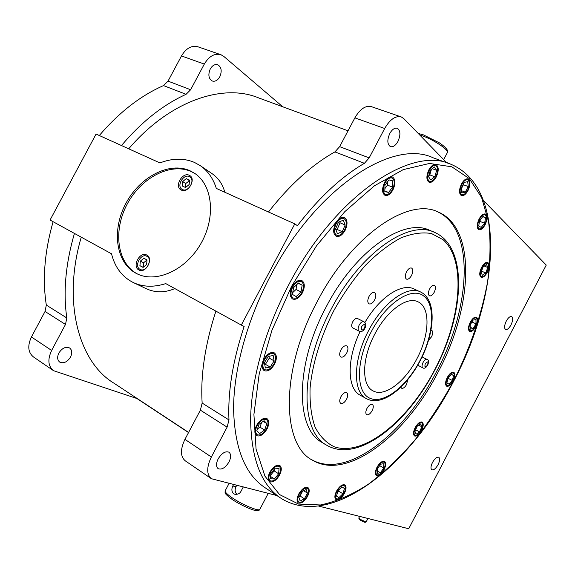 <?xml version="1.0" encoding="UTF-8"?>
<svg xmlns="http://www.w3.org/2000/svg" width="575" height="575" viewBox="0 0 575 575"><rect width="100%" height="100%" fill="white"/><g stroke="black" fill="none" stroke-linecap="round" stroke-linejoin="round"><path stroke-width="0.86" d="M352.712 321.813C351.347 324.796 351.354 326.83 352.727 327.915L359.159 331.178C357.794 330.1 357.801 328.059 359.174 325.062C360.762 322.374 362.351 321.26 363.932 321.734L357.478 318.514C355.882 318.033 354.301 319.132 352.712 321.813M364.952 522.373L360.582 520.361L359.145 519.168L358.814 518.097M359.641 516.393L358.793 518.039L360.597 519.534L366.11 521.992M189.347 176.583C183.497 173.542 176.252 186.077 182.002 189.297L182.455 189.542C188.233 192.661 195.579 180.169 189.894 176.884L189.347 176.583M146.927 256.321L146.869 256.292C140.904 252.827 133.795 266.318 139.998 269.33L140.156 269.416C146.151 272.78 153.151 259.224 146.927 256.321M181.341 190.081C187.946 193.653 196.355 179.364 189.858 175.605L189.225 175.26C182.527 171.781 174.247 186.127 180.83 189.8L181.341 190.081M138.848 269.934L139.035 270.034C145.892 273.88 153.892 258.369 146.769 255.056L146.711 255.027C139.897 251.059 131.761 266.484 138.848 269.934M416.882 358.786C429.575 335.189 430.704 307.438 418.097 301.861C407.287 295.96 386.867 310.593 374.799 334.097C361.761 358.311 361.395 385.408 373.017 390.856C384.503 397.49 405.138 381.778 416.882 358.786M346.732 352.978C348.328 349.514 348.335 347.142 346.739 345.87C344.799 345.28 342.851 346.624 340.896 349.909C339.3 353.381 339.293 355.752 340.874 357.018C342.829 357.614 344.777 356.27 346.732 352.978M346.553 399.266C348.062 396.031 348.105 393.832 346.675 392.66C344.792 392.085 342.873 393.444 340.903 396.743C339.394 399.984 339.343 402.184 340.767 403.348C342.657 403.93 344.583 402.572 346.553 399.266M372.14 410.694C373.585 407.603 373.664 405.512 372.363 404.426C370.638 403.916 368.841 405.238 366.972 408.394C365.527 411.492 365.448 413.576 366.742 414.661C368.474 415.172 370.271 413.849 372.14 410.694M400.847 387.191L401.609 388.233C403.19 388.678 404.85 387.421 406.575 384.459L407.704 379.701M428.526 340.271L431.502 336.864C432.997 333.615 433.083 331.444 431.753 330.352L430.963 330.237M434.218 292.258C435.8 288.787 435.857 286.458 434.384 285.286C432.846 284.869 431.264 286.062 429.647 288.866C428.066 292.337 428.008 294.666 429.467 295.838C431.013 296.254 432.594 295.061 434.218 292.258M411.549 275.454C413.202 271.803 413.217 269.337 411.592 268.065C409.925 267.605 408.243 268.827 406.547 271.745C404.893 275.396 404.879 277.862 406.496 279.127C408.171 279.594 409.853 278.365 411.549 275.454M374.577 299.992C376.244 296.341 376.23 293.854 374.541 292.538C372.701 291.999 370.868 293.286 369.035 296.398C367.375 300.057 367.382 302.543 369.057 303.852C370.911 304.398 372.751 303.111 374.577 299.992M360.144 331.48C346.438 359.526 347.178 388.944 360.374 395.298L366.476 398.669C352.604 392.136 352.935 359.691 368.597 330.589C383.101 302.364 407.596 284.956 420.533 291.963C437.122 299.884 434.959 332.781 420.16 360.719C406.13 387.787 382.073 407.107 366.476 398.669M274.562 364.147C277.064 358.743 276.956 354.969 274.232 352.827C270.71 351.656 267.267 353.826 263.903 359.339C261.409 364.751 261.51 368.518 264.198 370.652C267.756 371.838 271.213 369.668 274.562 364.147M264.507 359.612C262.286 364.421 262.38 367.77 264.766 369.668C267.928 370.717 270.998 368.791 273.98 363.882C276.201 359.08 276.108 355.724 273.693 353.819C270.559 352.777 267.497 354.71 264.507 359.612M267.037 428.964C269.366 424.019 269.344 420.577 266.98 418.629C263.522 417.464 260.065 419.692 256.601 425.327C254.287 430.272 254.294 433.715 256.63 435.649C260.13 436.827 263.602 434.599 267.037 428.964M257.19 425.529C255.127 429.927 255.142 432.989 257.219 434.707C260.324 435.749 263.408 433.773 266.469 428.763C268.532 424.364 268.518 421.31 266.419 419.577C263.343 418.543 260.267 420.526 257.19 425.529M279.608 474.972C281.779 470.408 281.836 467.245 279.781 465.506C276.546 464.435 273.233 466.663 269.848 472.197C267.677 476.776 267.612 479.924 269.646 481.663C272.917 482.734 276.23 480.506 279.608 474.972M270.394 472.355C268.467 476.423 268.41 479.227 270.221 480.765C273.125 481.721 276.072 479.744 279.069 474.821C281.002 470.76 281.053 467.957 279.227 466.404C276.352 465.455 273.405 467.439 270.394 472.355M307.553 496.397C309.609 492.085 309.724 489.138 307.898 487.557C304.966 486.63 301.904 488.8 298.705 494.076C296.65 498.388 296.527 501.335 298.339 502.902C301.293 503.837 304.369 501.666 307.553 496.397M299.201 494.205C297.376 498.043 297.268 500.66 298.878 502.054C301.501 502.881 304.232 500.954 307.064 496.268C308.897 492.437 308.998 489.821 307.373 488.412C304.772 487.586 302.048 489.519 299.201 494.205M344.403 493.4C346.394 489.224 346.545 486.407 344.871 484.941C342.247 484.15 339.458 486.22 336.504 491.151C334.521 495.334 334.355 498.151 336.03 499.603C338.668 500.394 341.464 498.324 344.403 493.4M336.95 491.28C335.182 494.996 335.045 497.497 336.526 498.791C338.876 499.495 341.356 497.655 343.972 493.278C345.74 489.569 345.877 487.061 344.382 485.76C342.053 485.056 339.573 486.896 336.95 491.28M384.05 469.717C386.019 465.577 386.199 462.803 384.589 461.402C382.231 460.726 379.701 462.681 376.992 467.259C375.029 471.407 374.85 474.181 376.445 475.568C378.817 476.244 381.354 474.296 384.05 469.717M377.387 467.396C375.64 471.083 375.482 473.548 376.905 474.785C379.011 475.388 381.268 473.656 383.662 469.581C385.415 465.901 385.573 463.436 384.136 462.192C382.044 461.596 379.795 463.328 377.387 467.396M421.568 430.467C423.552 426.255 423.746 423.452 422.136 422.064C419.987 421.475 417.673 423.315 415.172 427.584C413.188 431.803 412.994 434.607 414.589 435.979C416.76 436.576 419.082 434.736 421.568 430.467M415.531 427.743C413.77 431.502 413.598 433.988 415.013 435.21C416.94 435.735 419.01 434.103 421.216 430.308C422.984 426.564 423.15 424.07 421.727 422.841C419.815 422.316 417.752 423.948 415.531 427.743M453.186 380.959C455.235 376.575 455.429 373.671 453.761 372.255C451.749 371.723 449.585 373.47 447.257 377.488C445.208 381.886 445.014 384.783 446.667 386.192C448.694 386.731 450.865 384.984 453.186 380.959M447.587 377.689C445.769 381.592 445.596 384.172 447.07 385.423C448.867 385.897 450.8 384.344 452.863 380.772C454.681 376.869 454.854 374.289 453.373 373.031C451.583 372.557 449.657 374.109 447.587 377.689M475.935 326.442C478.077 321.799 478.256 318.723 476.474 317.228C474.533 316.732 472.449 318.406 470.235 322.266C468.093 326.923 467.913 329.993 469.682 331.48C471.644 331.976 473.721 330.302 475.935 326.442M470.558 322.496C468.654 326.636 468.488 329.367 470.062 330.69C471.809 331.135 473.656 329.64 475.618 326.212C477.523 322.079 477.688 319.355 476.1 318.025C474.375 317.58 472.528 319.067 470.558 322.496M487.277 272.363C489.555 267.368 489.706 264.069 487.737 262.452C485.789 261.963 483.74 263.602 481.584 267.375C479.313 272.385 479.155 275.684 481.117 277.287C483.072 277.783 485.128 276.137 487.277 272.363M481.908 267.655C479.888 272.104 479.744 275.044 481.483 276.467C483.23 276.906 485.056 275.447 486.967 272.09C488.987 267.648 489.124 264.716 487.377 263.278C485.645 262.847 483.819 264.306 481.908 267.655M485.099 224.775C487.521 219.384 487.622 215.805 485.401 214.029C483.381 213.526 481.289 215.165 479.133 218.946C476.718 224.358 476.61 227.937 478.817 229.698C480.851 230.201 482.942 228.562 485.099 224.775M479.471 219.276C477.322 224.085 477.221 227.269 479.183 228.828C480.995 229.281 482.856 227.822 484.768 224.458C486.924 219.664 487.011 216.48 485.041 214.899C483.244 214.461 481.383 215.912 479.471 219.276M467.993 190.584C470.573 184.791 470.594 180.909 468.072 178.954C465.901 178.415 463.702 180.083 461.481 183.971C458.908 189.786 458.879 193.66 461.38 195.601C463.572 196.147 465.779 194.472 467.993 190.584M461.847 184.345C459.562 189.513 459.533 192.956 461.761 194.681C463.709 195.162 465.671 193.682 467.64 190.224C469.926 185.071 469.948 181.621 467.712 179.882C465.772 179.4 463.817 180.888 461.847 184.345M436.231 177.014C438.933 170.883 438.862 166.75 436.03 164.608C433.615 163.997 431.228 165.737 428.878 169.826C426.183 175.979 426.24 180.112 429.058 182.225C431.487 182.85 433.881 181.111 436.231 177.014M429.288 170.229C426.894 175.698 426.952 179.371 429.453 181.247C431.617 181.808 433.737 180.263 435.828 176.618C438.229 171.17 438.172 167.49 435.649 165.593C433.5 165.047 431.387 166.592 429.288 170.229M392.955 189.843C395.729 183.554 395.571 179.271 392.495 176.992C389.764 176.252 387.119 178.085 384.553 182.491C381.793 188.801 381.937 193.085 384.991 195.335C387.744 196.089 390.403 194.257 392.955 189.843M385.027 182.907C382.569 188.514 382.706 192.316 385.423 194.321C387.866 194.99 390.224 193.365 392.495 189.441C394.96 183.849 394.824 180.04 392.085 178.02C389.656 177.359 387.306 178.99 385.027 182.907M345.086 230.403C347.846 224.2 347.645 219.938 344.475 217.594C341.399 216.696 338.438 218.644 335.606 223.445C332.853 229.655 333.047 233.924 336.181 236.239C339.286 237.159 342.254 235.211 345.086 230.403M336.138 223.833C333.694 229.36 333.867 233.148 336.648 235.211C339.415 236.023 342.053 234.291 344.569 230.022C347.02 224.509 346.84 220.714 344.03 218.637C341.291 217.839 338.661 219.571 336.138 223.833M302.421 292.797C305.081 286.932 304.901 282.85 301.875 280.557C298.497 279.493 295.241 281.563 292.114 286.767C289.462 292.646 289.627 296.722 292.625 298.993C296.039 300.078 299.302 298.008 302.421 292.797M292.689 287.105C290.332 292.33 290.49 295.952 293.149 297.972C296.183 298.935 299.086 297.103 301.861 292.467C304.225 287.248 304.06 283.626 301.372 281.592C298.368 280.636 295.471 282.476 292.689 287.105M433.687 231.998L429.935 230.438C404.34 217.228 355.408 250.233 326.212 306.842C294.652 365.362 295.478 429.338 322.431 442.649L326.284 444.964M438.078 372.126C472.521 308.135 477.185 228.498 438.193 212.002C408.595 196.952 351.555 235.096 317.278 301.487C280.233 370.178 281.455 444.669 312.462 460.201C347.437 481.304 406.209 434.729 438.078 372.126M311.283 459.461C346.373 480.168 404.893 433.751 436.641 371.393C471.026 307.517 475.633 227.995 436.662 211.392M448.464 163.393L433.112 157.787C393.077 138.489 316.379 187.213 270.48 275.806C246.941 320.447 233.651 369.761 233.572 408.875C234.593 448.629 245.317 475.065 265.743 488.168L279.953 497.591M135.549 273.017L137.066 273.801C156.321 283.497 185.897 270.077 200.876 243.635C216.085 217.321 212.678 185.006 194.58 173.291L189.966 170.739C169.201 161.395 139.818 176.942 125.889 203.377C111.687 229.669 115.582 262.013 135.549 273.017M195.062 173.621L191.195 171.551C170.444 162.208 141.091 177.718 127.19 204.111C113.009 230.367 116.919 262.667 136.872 273.657L137.684 274.095M397.95 141.428C400.739 134.996 400.523 130.618 397.296 128.297C394.687 127.628 392.186 129.353 389.793 133.486C387.018 139.933 387.227 144.311 390.418 146.611C393.056 147.293 395.564 145.568 397.95 141.428M228.987 461.969C231.193 457.326 231.172 454.063 228.922 452.18C225.328 450.915 221.734 453.158 218.148 458.908C215.956 463.551 215.963 466.814 218.184 468.69C221.821 469.969 225.422 467.727 228.987 461.969M70.502 357.097C72.407 353.014 72.098 349.967 69.575 347.954C65.701 346.366 62.136 348.055 58.887 353.007C56.997 357.082 57.292 360.123 59.771 362.128C63.688 363.745 67.268 362.063 70.502 357.097M510.995 324.925C512.965 320.678 513.18 317.889 511.657 316.573C510.011 316.178 508.207 317.695 506.252 321.137C504.289 325.4 504.067 328.181 505.583 329.489C507.243 329.885 509.048 328.368 510.995 324.925M438.1 464.643C439.875 460.906 440.098 458.44 438.768 457.254C436.892 456.766 434.808 458.483 432.515 462.422C430.74 466.167 430.517 468.625 431.839 469.804C433.737 470.293 435.821 468.575 438.1 464.643M211.578 173.305L211.909 173.528C218.414 178.049 222.712 184.287 224.796 192.237M294.803 223.883L216.329 188.413C213.174 178.466 207.848 170.897 200.352 165.701L194.408 162.394C183.777 157.967 172.292 158.139 159.951 162.926L96.068 134.054L50.061 220.038L111.521 253.798C114.928 267.418 122.238 277.035 133.443 282.627C143.096 287.076 153.87 287.399 165.772 283.597L241.306 325.083L294.803 223.883L297.412 225.673C319.053 197.527 341.385 176.741 364.399 163.307L369.172 157.902L384.682 128.505C390.001 119.341 395.543 115.496 401.321 116.969L403.837 118.658L446.732 162.761M233.493 484.646L232.803 485.968C231.358 489.16 231.639 491.754 233.644 493.767L235.053 494.378C237.906 494.478 239.861 493.508 240.903 491.467L243.211 487.097M219.794 76.798C222.144 71.127 221.476 67.117 217.788 64.781C214.921 63.983 212.412 65.385 210.263 68.978C207.927 74.657 208.581 78.66 212.232 80.989C215.122 81.808 217.645 80.407 219.794 76.798M236.979 494.399C234.959 492.365 234.622 489.814 235.958 486.759L236.656 485.444M215.898 311.125C205.002 344.784 200.416 375.432 202.148 403.068L200.38 410.155L184.934 439.372C180.176 449.478 180.313 456.643 185.33 460.87L211.133 478.529M276.898 495.571L211.406 478.709C206.504 474.548 206.49 467.31 211.356 456.996L227.111 427.139L228.979 419.937C227.707 391.978 232.76 360.82 244.138 326.456L241.306 325.083M188.528 432.565L136.907 398.511L53.547 370.695C48.077 366.246 47.438 359.497 51.635 350.448L65.493 324.451L66.815 317.968C63.07 291.956 65.615 263.774 74.434 233.428M53.252 370.494L33.544 357.01C28.024 352.54 27.32 345.863 31.431 336.979L45.051 311.463L46.316 305.073C42.313 279.342 44.577 251.548 53.108 221.713M121.476 145.532C141.507 121.878 163.041 104.801 186.077 94.314L190.634 89.743L204.312 64.091C209.084 56.134 214.64 53.015 220.972 54.74L223.833 56.443L282.771 106.792M99.302 135.513C119.111 112.377 140.516 95.73 163.508 85.589L168.029 81.118L181.477 55.94C186.178 48.127 191.712 45.094 198.095 46.848L220.534 54.589M483.668 200.732L546.25 265.075L408.717 528.741L318.658 506.079M189.455 180.672L185.739 183.547L185.438 187.464M186.243 178.624L182.663 181.578L182.311 186.013L185.553 187.515L189.153 184.553L189.498 180.097L186.243 178.624L189.312 180.607M182.663 181.578L185.739 183.547M147.013 260.008L143.592 262.775L143.189 267.296L139.919 265.686L143.053 267.397L146.611 264.529L147.013 259.957L143.872 258.261L140.329 261.129L143.592 262.775M140.329 261.129L139.919 265.686M273.183 355.537L268.317 356.399L264.385 362.66L265.363 368.007L270.228 367.08L274.117 360.877L273.183 355.537M264.716 364.464L265.406 364.334L269.28 358.153L268.949 356.284M269.28 358.153L274.117 360.877M265.406 364.334L270.228 367.08M264.105 420.706L259.073 424.242L256.824 430.718L259.62 433.593L264.622 430.043L266.857 423.631L264.105 420.706M263.163 421.367L266.857 423.631M257.442 428.95L259.972 427.168L261.603 422.467M259.972 427.168L264.622 430.043M275.137 468.179L270.839 473.39L270.473 478.802L274.39 478.975L278.645 473.8L279.033 468.417L275.137 468.179M270.724 475.072L274.16 470.903L274.275 469.229M274.16 470.903L278.645 473.8M270.624 476.524L274.39 478.975M301.889 491.639L298.878 497.389L300.157 500.969L304.412 498.812L307.402 493.12L306.159 489.519L301.889 491.639M303.715 490.734L307.402 493.12M299.446 496.304L300.078 495.988L302.529 491.323M300.078 495.988L304.412 498.812M338.014 490.762L336.476 496.11L338.941 497.605L342.923 493.788L344.461 488.477L342.024 486.946L338.014 490.762M342.017 486.946L344.461 488.477M337.618 492.143L338.689 491.122L339.085 489.742M338.689 491.122L342.923 493.788M336.497 496.052L338.941 497.605M377.365 468.992L377.25 473.304L380.42 472.794L383.69 468.007L383.827 463.709L380.672 464.176L377.365 468.992M379.68 465.621L383.69 468.007M377.315 470.932L380.42 472.794M414.942 431.293L416.07 434.183L419.506 431.918L421.813 426.787L420.713 423.883L417.27 426.125L414.942 431.293M418.801 425.126L421.813 426.787M415.632 429.769L419.506 431.918M446.897 382.943L449.046 384.179L452.367 380.478L453.56 375.54L451.433 374.275L448.09 377.976L446.897 382.943M451.31 374.404L453.56 375.54M447.954 378.566L448.299 377.753M448.155 378.336L452.367 380.478M470.228 329.159L473.132 328.605L475.992 323.833L475.978 319.578L473.074 320.095L470.185 324.904L470.228 329.159M470.206 327.24L473.132 328.605M471.953 321.964L475.992 323.833M482.382 275.324L485.731 272.938L487.794 267.519L486.522 264.435L483.158 266.8L481.081 272.27L482.382 275.324M481.512 271.134L485.731 272.938M484.265 266.024L487.794 267.519M481.217 227.398L484.624 223.258L485.544 217.745L483.058 216.337L479.629 220.491L478.709 226.04L481.217 227.398M479.342 222.216L479.988 221.425L484.624 223.258M482.784 216.66L485.544 217.745M479.988 221.425L480.276 219.708M465.312 192.165L468.258 186.552L467.712 181.671L464.198 182.397L461.229 188.054L461.804 192.934L465.312 192.165L461.545 190.728M461.315 188.78L463.436 184.74L468.258 186.552M463.436 184.74L463.349 184.014M434.793 176.777L436.662 170.322L434.456 166.951L430.352 170.085L428.476 176.597L430.711 179.917L434.793 176.777L429.82 174.893L431.444 169.244M432.213 168.662L436.662 170.322M428.72 175.734L429.82 174.893M392.545 187.134L392.747 180.859L388.973 179.882L384.991 185.251L384.819 191.547L388.607 192.46L392.545 187.134L387.478 185.128L387.572 181.772M384.905 188.6L387.478 185.128M384.84 190.95L388.607 192.46M345.151 225.012L343.325 220.203L338.524 222.13L335.57 228.908L337.446 233.687L342.226 231.718L345.151 225.012L340.069 222.791L339.645 221.684M335.98 229.957L337.158 229.475L340.069 222.791M337.158 229.475L342.226 231.718M302.155 285.214L298.454 283.008L293.566 287.622L292.431 294.429L296.168 296.563L301.005 291.971L302.155 285.214L298.195 283.252M292.74 292.582L296.024 289.477L296.858 284.517M296.024 289.477L301.005 291.971M174.829 288.571C164.896 292.855 155.343 292.883 146.187 288.664L145.899 288.528M81.248 237.173C62.078 302.572 78.976 362.3 114.08 383.273L188.607 432.422M268.475 211.981C289.8 184.783 311.952 164.759 334.916 151.901L339.66 146.639L354.876 117.861C360.101 108.898 365.657 105.175 371.551 106.698L400.926 116.833M348.026 130.812L258.649 97.908C223.122 82.994 169.582 100.769 128.721 148.81M420.232 291.827L414.194 289.053C401.939 282.562 379.579 297.031 364.902 322.51M148.407 256.515L147.459 256.594M140.746 269.704L141.242 270.516M191.382 177.258L190.447 177.244M182.584 189.664L182.994 190.512M427.045 359.425C428.756 359.742 428.986 361.653 427.721 365.154C425.816 367.986 424.17 368.87 422.783 367.806C421.727 366.929 421.813 365.161 423.042 362.516C424.443 360.101 425.773 359.073 427.045 359.425L422.064 356.917M425.299 363.723C424.372 367.375 425.119 367.813 427.548 365.039C428.483 361.387 427.735 360.949 425.299 363.723M361.747 326.442C360.805 330.611 361.754 331.171 364.6 328.109C365.549 323.941 364.6 323.387 361.747 326.442M447.235 152.849L447.379 152.583C448.938 149.917 433.615 139.639 422.165 135.757L419.685 134.952M371.134 331.947C355.832 360.827 355.853 392.229 369.79 398.18C383.518 404.57 406.46 386.637 419.973 360.597C433.665 334.657 435.828 304.707 423.473 295.809C411.362 286.487 386.242 302.946 371.134 331.947M326.902 445.338C300.064 432.12 299.438 368.036 331.107 309.3C360.396 252.475 409.299 219.269 434.757 232.444C468.74 247.559 464.226 314.906 434.865 369.919C407.337 423.523 357.988 463.306 326.902 445.338M333.773 310.723C320.649 336.756 312.376 363.961 310.076 387.996C309.623 403.247 311.298 416.307 315.1 427.175C319.995 436.526 326.435 443.081 334.42 446.847C364.147 456.952 408.703 419.872 434.7 369.811C460.97 319.901 466.835 260.813 443.088 239.703L431.502 233.543C422.366 231.977 412.146 233.436 400.847 237.928C389.16 244.21 377.372 253.331 365.47 265.291C353.848 278.681 343.282 293.825 333.773 310.723M281.671 498.733C261.567 485.853 251.225 459.418 250.621 419.412C251.117 380.032 264.838 330.172 288.679 284.905C335.211 195.047 411.772 145.231 451.066 164.342C507.711 188.327 498.884 296.671 453.653 381.239C411.42 463.881 332.544 529.51 281.671 498.733M291.525 286.429L271.982 330.179L259.21 373.901L253.913 414.431L256.062 449.147L264.982 476.201L279.579 494.586L298.526 504.067L320.469 504.979C336.131 501.652 352.087 494.744 368.338 484.258C384.445 472.061 399.912 457.369 414.733 440.198C428.979 421.935 441.902 402.248 453.51 381.146C470.005 348.421 481.34 315.452 487.521 282.246C490.418 260.755 490.798 240.702 488.642 222.094L481.627 197.548L469.315 178.624L451.792 166.8L429.489 163.451L403.262 169.618L374.44 185.79L344.806 211.65L316.444 245.935L291.525 286.429M259.907 509.198L259.792 509.414C258.757 511.685 241.637 504.448 231.696 497.461C226.773 494.004 224.624 491.74 225.249 490.676L229.015 483.525M235.958 486.759L232.803 485.968M202.148 403.068L228.979 419.937M184.934 439.372L211.356 456.996M46.316 305.073L66.815 317.968M31.431 336.979L51.635 350.448M181.477 55.94L204.312 64.091M168.029 81.118L190.634 89.743M163.508 85.589L186.077 94.314M354.876 117.861L384.682 128.505M339.66 146.639L369.172 157.902M334.916 151.901L364.399 163.307M200.38 410.155L227.111 427.139M45.051 311.463L65.493 324.451M359.159 331.178C361.711 331.976 363.608 331.006 364.852 328.275C366.397 325.788 366.088 323.61 363.932 321.734M422.783 367.806L417.687 365.204M182.002 189.297L183.921 190.505M146.869 256.292L148.889 257.334M418.205 133.429L423.401 134.866L439.314 142.816C444.41 146.187 449.132 150.585 447.379 152.583L443.677 159.62M262.423 368.316L264.766 369.668M255.063 433.356L257.147 434.657M268.288 479.5L270.142 480.714M297.146 500.918L298.813 502.011M334.952 497.792L336.476 498.762M375.439 473.901L376.905 474.785M413.605 434.42L415.013 435.21M445.668 384.704L447.07 385.423M468.632 330.014L470.062 330.69M479.967 275.813L481.483 276.467M477.537 228.167L479.183 228.828M459.935 193.983L461.761 194.681M427.426 180.478L429.453 181.247M383.187 193.423L385.423 194.321M334.262 234.14L336.648 235.211M290.713 296.736L293.149 297.972M436.748 211.42L438.193 212.002M211.909 173.528L200.352 165.701M225.134 490.899L225.077 492.739C225.479 493.336 224.48 493.702 231.675 499.078C238.704 504.095 251.304 509.824 255.142 510.392C258.046 510.744 259.598 510.42 259.792 509.414L268.216 493.386M146.187 288.664L133.443 282.627M311.571 459.648L312.462 460.201M298.899 280.37L301.372 281.592M341.543 217.566L343.936 218.601M389.728 177.1L391.97 177.97M433.5 164.802L435.534 165.557M465.786 179.17L467.612 179.846M483.316 214.231L484.969 214.877M485.803 262.617L487.327 263.257M474.634 317.35L476.1 318.025M451.964 372.32L453.373 373.031M420.318 422.072L421.727 422.841M382.691 461.337L384.136 462.192M342.851 484.804L344.382 485.76M305.699 487.334L307.373 488.412M277.358 465.211L279.227 466.404M264.32 418.298L266.419 419.577M271.364 352.525L273.693 353.819M140.156 269.416L142.19 270.415M189.894 176.884L191.77 178.106M366.088 522.021L367.942 518.477M364.917 522.38L366.016 522.064"/></g></svg>
